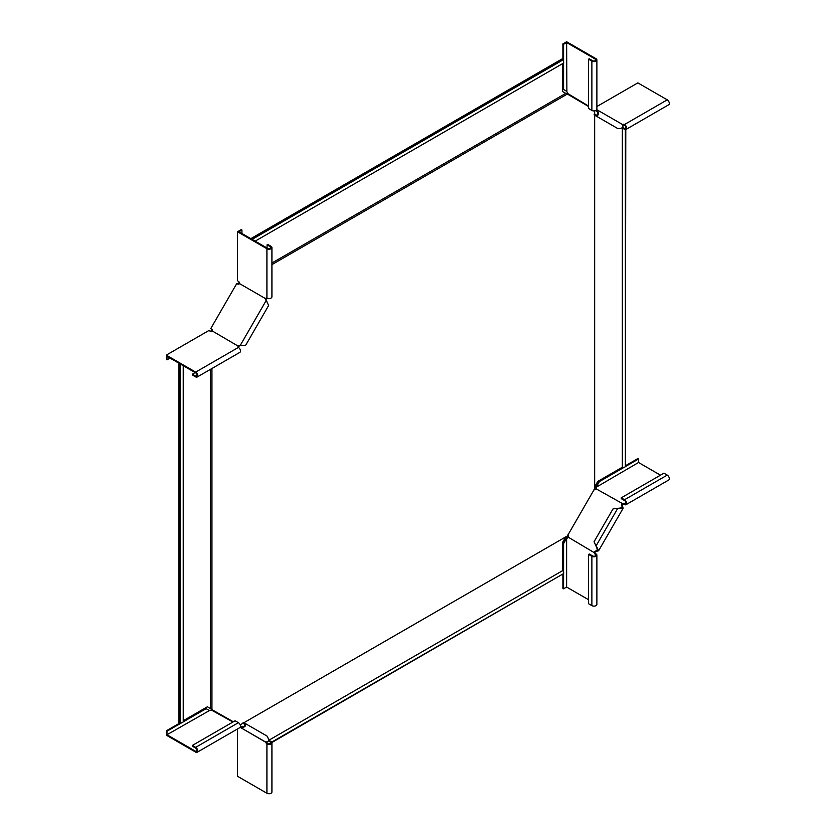 <?xml version="1.0" encoding="UTF-8"?>
<svg xmlns="http://www.w3.org/2000/svg" width="835" height="835" viewBox="0 0 835 835"><rect width="100%" height="100%" fill="white"/><g stroke="black" fill="none" stroke-linecap="round" stroke-linejoin="round"><path stroke-width="1.25" d="M239.259 282.47L238.226 284.192M239.301 282.23L238.82 282.981M238.904 282.46L238.862 281.729M271.918 263.025L565.817 93.343L567.362 94.042L271.918 264.622M239.217 282.752L239.561 283.295M212.048 329.522L211.297 331.098L211.944 330.775L238.309 346.222L238.215 347.089L238.904 346.368A1.566 1.273 120 0 1 239.969 345.763L245.709 345.199L268.63 305.506L266.24 300.256A1.566 1.273 -60 0 1 266.24 299.024L266.522 298.074A1.566 0.898 -120 0 1 266.563 297.918M567.362 94.042L588.571 106.494M238.424 283.848L238.977 284.171L239.259 283.472M211.85 329.867L211.944 330.775M211.944 368.486L211.944 709.646L233.33 721.784M240.177 724.874L242.943 723.277L240.177 724.874M268.839 740.259L562.613 570.649L562.613 542.353L565.817 536.874L243.924 722.713L567.362 535.976L594.666 488.684L594.666 115.199M594.666 114.071L594.666 110.878M255.155 241.148L563.312 63.23A1.952 1.127 -120 0 0 563.667 61.842A1.952 1.127 -120 0 0 562.613 60.141L252.118 239.394M562.613 60.141L562.613 59.254L251.356 238.956M562.613 59.254L562.07 58.941L250.813 238.643M565.535 93.238L562.613 91.558L562.613 63.637M210.89 331.443L211.297 330.65M210.89 330.984L210.243 331.318M211.944 709.646L210.566 708.654L210.566 369.289M183.23 365.709L183.23 721.555A1.952 1.127 180 0 1 182.207 722.546A1.952 1.127 180 0 1 180.203 722.494L179.441 722.933L179.441 363.517M180.203 363.956L180.203 722.494M179.441 722.933L178.888 722.609L178.888 363.204M183.23 720.741L207.414 706.775L210.337 708.466M562.613 570.649A1.952 1.127 60 0 1 563.667 572.361A1.952 1.127 60 0 1 563.312 573.749L271.709 742.106M562.613 574.146L271.886 742.503M242.066 726.899L240.438 725.845M625.352 129.571L625.352 466.295A1.952 1.127 0 0 1 624.329 467.287A1.952 1.127 0 0 1 622.326 467.235L622.326 128.016M625.352 465.492L625.791 129.529M597.474 111.681L595.637 110.627M622.326 467.235L597.818 481.388L594.666 486.899M567.414 94.115L588.571 106.045L567.977 93.697A1.566 0.898 -120 0 0 566.892 92.027L566.621 42.543L595.334 59.128A1.952 1.127 180 0 1 595.908 59.922A1.952 1.127 180 0 1 594.697 60.965A1.952 1.127 180 0 1 592.579 60.715L589.259 58.805L588.571 59.201L588.571 108.529L591.879 110.439A2.933 1.691 0 0 0 595.073 110.804A2.933 1.691 0 0 0 596.879 109.239L596.879 59.922A2.933 1.691 180 0 1 595.073 61.487A2.933 1.691 180 0 1 591.879 61.122L588.571 59.201M562.894 60.391L562.894 43.9L566.621 41.75L596.023 58.721A2.933 1.691 180 0 1 596.879 59.922M566.349 91.088L563.583 89.491L563.583 62.949M563.583 61.56L563.583 44.297L566.621 42.543M562.894 43.9L563.583 44.297M563.583 89.491L562.894 89.094L562.894 63.47M594.061 114.844L594.541 113.998L596.503 115.136L596.013 115.981L594.061 114.844M566.767 93.656L567.675 92.852M596.795 109.656L596.858 109.698C599.248 113.341 598.966 115.428 596.013 115.981L617.67 128.486C622.012 128.736 623.682 127.442 622.68 124.613L596.858 109.698L596.378 110.544C598.204 113.101 598.246 114.635 596.503 115.136M622.576 127.358L624.538 128.496A1.952 1.127 -120 0 0 625.509 128.59A1.952 1.127 -120 0 0 625.812 127.024A1.952 1.127 -120 0 0 624.538 125.302A1.566 0.898 -0 0 0 623.087 125.062M596.879 106.525L637.846 82.874L667.248 99.845A2.933 1.691 60 0 1 669.159 102.434A2.933 1.691 60 0 1 668.71 104.772L626 129.435A2.933 1.691 -120 0 0 626.448 127.087A2.933 1.691 -120 0 0 624.538 124.509A1.566 0.898 -0 0 0 622.555 124.405L622.419 124.457M622.555 124.405L622.555 125.198M622.096 127.88L624.538 129.289A2.933 1.691 -120 0 0 626 129.435M623.192 125.448L623.839 125.073M593.967 489.707A1.566 1.273 -60 0 0 595.606 489.185L596.284 488.465A1.566 0.898 0 0 0 596.555 487.953A1.566 0.898 0 0 0 596.096 487.316L638.535 462.496L660.485 475.167M595.908 488.705L622.555 503.63A1.566 0.898 0 0 1 624.538 503.735L625.916 502.941M596.399 488.35A1.566 0.898 0 0 0 596.096 488.12L596.639 486.367L595.95 485.97L598.716 481.19L622.691 467.349M624.538 504.538L624.538 503.735A1.952 1.127 60 0 0 625.509 503.829A1.952 1.127 60 0 0 625.812 502.273A1.952 1.127 60 0 0 624.538 500.551L621.23 498.631L621.23 497.837L624.538 499.748A2.933 1.691 60 0 1 626.448 502.336A2.933 1.691 60 0 1 626 504.674A2.933 1.691 60 0 1 624.538 504.538A1.566 0.898 0 0 0 622.555 504.423L622.357 504.632A1.566 1.273 -60 0 0 622.357 505.864L622.273 507.795L613.005 508.922L594.061 541.738L596.013 545.996L617.67 508.484M596.096 487.316L596.096 488.12L595.543 487.327L595.95 485.97M622.555 504.423L622.555 503.63M626 504.674L668.71 480.021A2.933 1.691 -120 0 0 669.159 477.672A2.933 1.691 -120 0 0 667.248 475.094L663.94 473.184L621.23 497.837M625.248 466.671L638.535 458.989L638.535 462.496M598.716 481.19L599.405 481.586L624.037 467.36M625.352 465.805L637.846 458.592L638.535 458.989M596.639 486.367L599.405 481.586M622.68 506.574L623.119 508.285L619.549 508.63M623.119 508.285L598.57 550.818L596.086 551.371A1.566 1.273 120 0 0 595.021 551.977L594.53 551.695A1.566 1.273 120 0 1 595.595 551.09L597.724 550.328L596.013 545.996M598.57 550.818L597.077 547.551M622.357 504.632L621.866 504.35A1.566 1.273 -60 0 0 621.866 505.582L622.2 506.292L620.927 508.484M595.021 551.977L594.249 552.655L567.998 537.041L568.27 536.54A1.566 1.273 120 0 0 567.894 534.859M588.571 554.398L591.879 556.308A2.933 1.691 0 0 0 595.073 556.674A2.933 1.691 0 0 0 596.879 555.118L596.879 604.436A2.933 1.691 180 0 1 595.073 606.001A2.933 1.691 180 0 1 591.879 605.636L588.571 603.715L588.571 554.398L589.259 554.002L592.579 555.912A1.952 1.127 0 0 0 594.697 556.162A1.952 1.127 0 0 0 595.908 555.118A1.952 1.127 0 0 0 595.334 554.315A1.566 0.898 60 0 1 594.249 552.655M567.946 537.636A1.566 0.898 60 0 1 567.591 537.5L566.892 537.897A1.566 0.898 60 0 0 567.675 537.98A1.566 0.898 60 0 0 567.977 537.49L567.998 537.041M566.892 537.897L567.591 537.5L566.621 537.416L565.65 538.439L562.894 543.23L563.583 543.627L563.583 572.079M588.571 599.728L566.621 587.057L566.621 538.21L566.349 538.846L565.65 538.439M596.879 555.118A2.933 1.691 0 0 0 596.023 553.918A1.566 0.898 60 0 1 594.938 552.259M563.583 573.468L563.583 588.811L566.621 587.057M562.894 543.23L562.894 570.91M562.894 573.989L562.894 588.414L563.583 588.811M566.349 538.846L563.583 543.627M596.858 551.298L596.378 551.016L597.641 548.825M268.411 740.802L270.363 741.939A1.952 1.127 180 0 1 270.937 742.732A1.952 1.127 180 0 1 269.736 743.776A1.952 1.127 180 0 1 267.607 743.536A1.566 0.898 60 0 1 266.668 742.398M237.516 728.976L237.516 776.279L266.918 793.25A2.933 1.691 0 0 0 270.102 793.615A2.933 1.691 0 0 0 271.918 792.05L271.918 742.732A2.933 1.691 180 0 1 270.102 744.298A2.933 1.691 180 0 1 266.918 743.933A1.566 0.898 60 0 1 265.833 742.263L240.25 727.368C244.592 727.619 246.262 726.325 245.271 723.496L243.309 722.369L242.818 723.214L244.78 724.342L245.271 723.496L266.918 736C269.308 739.633 269.027 741.72 266.073 742.273L240.25 727.368L240.741 726.523C243.872 726.826 245.219 726.095 244.78 724.342M265.833 742.263L266.522 741.866M268.62 740.134L271.062 741.543A2.933 1.691 180 0 1 271.918 742.732M267.054 742.294L267.054 743.046M212.038 709.656L212.017 710.324M211.307 709.322L211.067 710.512M197.07 750.529L195.693 751.333L166.979 734.748L209.961 710.251A1.566 0.898 180 0 0 211.954 710.355L232.934 722.014M180.569 722.599L166.29 730.844L166.29 735.155L195.693 752.126A2.933 1.691 -120 0 0 197.154 752.272A2.933 1.691 -120 0 0 197.603 749.924A2.933 1.691 -120 0 0 195.693 747.346L192.374 745.436L192.374 746.229L195.693 748.139A1.952 1.127 -120 0 1 196.966 749.861A1.952 1.127 -120 0 1 196.663 751.427A1.952 1.127 -120 0 1 195.693 751.333M192.374 745.436L235.094 720.772L238.403 722.682A2.933 1.691 60 0 1 240.313 725.271A2.933 1.691 60 0 1 239.864 727.609L197.154 752.272M208.875 710.241L206.109 708.654L183.126 721.92M181.926 722.619L166.979 731.241L166.979 734.748M183.23 721.064L205.42 708.247L206.109 708.654M166.29 730.844L166.979 731.241M170.016 358.079L166.979 359.833L166.979 356.326L195.693 372.901A1.952 1.127 60 0 1 196.966 374.623A1.952 1.127 60 0 1 196.663 376.188A1.952 1.127 60 0 1 195.693 376.084L192.374 374.174L195.139 372.577M166.979 359.833L166.29 359.426L166.29 355.125L195.693 372.107A2.933 1.691 60 0 1 197.603 374.685A2.933 1.691 60 0 1 197.154 377.034A2.933 1.691 60 0 1 195.693 376.888L192.374 374.967L192.374 374.174M197.154 377.034L239.864 352.37A2.933 1.691 -120 0 0 240.313 350.022A2.933 1.691 -120 0 0 238.403 347.443A1.566 0.898 180 0 1 237.944 346.807A1.566 0.898 180 0 1 238.215 346.295M211.954 331.13A1.566 0.898 180 0 1 209.961 331.025L208.593 330.702L166.29 355.125M212.08 331.077L212.142 330.921A1.566 1.273 120 0 0 211.693 329.199L210.733 328.635L236.796 283.493L237.756 284.057A1.566 1.273 -60 0 0 239.478 283.576L265.749 298.742A1.566 1.273 -60 0 0 265.749 299.974L267.137 302.228M238.309 346.222L238.413 346.087A1.566 1.273 120 0 1 239.478 345.481L240.741 345.69M266.563 300.965L266.073 300.683L240.25 345.408L242.129 345.544M270.363 248.339L270.363 246.743A1.952 1.127 0 0 1 270.937 247.536A1.952 1.127 0 0 1 269.736 248.579A1.952 1.127 0 0 1 267.607 248.339L238.893 231.765L241.931 230.011L241.931 233.518M241.931 230.011L241.242 229.604L237.516 231.765L266.918 248.736A2.933 1.691 0 0 0 270.102 249.101A2.933 1.691 0 0 0 271.918 247.536A2.933 1.691 0 0 0 271.062 246.346L267.743 244.436L267.054 244.832L267.054 248.016M239.582 283.451L239.561 283.305A1.566 0.898 -120 0 0 238.476 281.635L237.516 280.612L237.516 231.765M271.918 247.536L271.918 296.863A2.933 1.691 180 0 1 270.102 298.419A2.933 1.691 180 0 1 266.918 298.053A1.566 0.898 -120 0 0 266.135 297.98A1.566 0.898 -120 0 0 265.833 298.471L265.812 298.586M265.833 298.471L266.522 298.074M270.363 246.743L267.054 244.832M595.334 60.715L595.334 59.128M591.879 110.439L591.879 61.122M617.67 128.486L596.013 115.981M624.538 125.302L624.538 124.509L667.248 99.845M624.538 128.496L625.916 127.692M624.538 499.748L667.248 475.094M596.023 553.918L595.334 555.912M591.879 556.308L591.879 605.636M267.607 743.536L266.918 743.933L266.918 793.25M270.363 741.939L270.363 743.536M245.271 723.496L266.918 736M238.403 722.682L195.693 747.346M238.403 347.443L195.693 372.107M197.07 375.291L195.693 376.084M266.918 298.053L266.918 248.736"/></g></svg>
